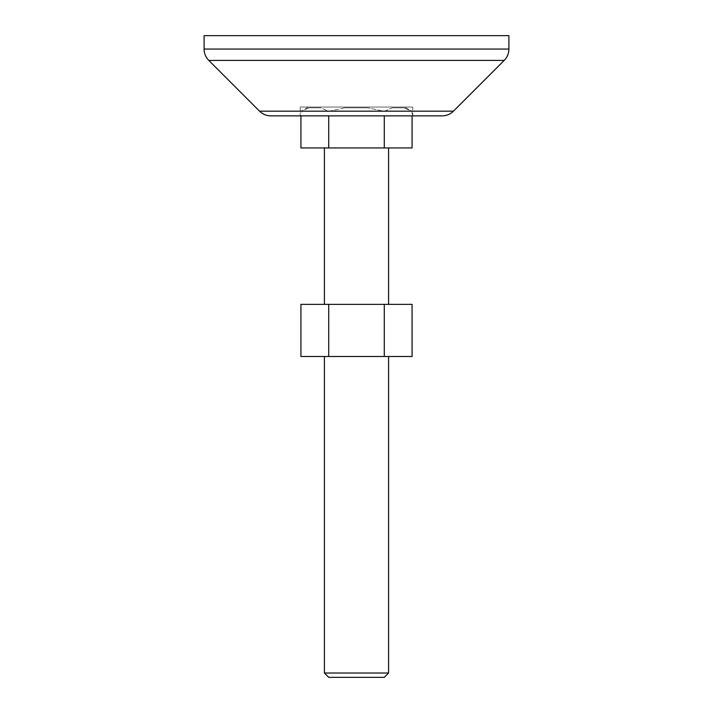 <?xml version="1.0" encoding="UTF-8"?>
<svg xmlns="http://www.w3.org/2000/svg" width="713" height="713" viewBox="0 0 713 713"><rect width="100%" height="100%" fill="white"/><g stroke="black" fill="none" stroke-linecap="round" stroke-linejoin="round"><path stroke-width="0.53" stroke-dasharray="3.56 2.67" d="M442.096 115.862L270.904 115.862M412.765 107.039L300.235 107.039L412.765 107.039L412.765 115.862L300.235 115.862L412.765 115.862M300.235 107.039L300.235 115.862M404.627 107.039L308.373 107.039L404.627 107.039L412.069 111.335L404.004 107.841L412.069 111.335L412.069 115.862M308.373 107.039L300.931 111.335L308.996 107.841L320.645 107.841L328.711 111.335L344.851 107.841L368.149 107.841L384.289 111.335L392.355 107.841L404.004 107.841L392.355 107.841L384.289 111.335L368.149 107.841L344.851 107.841L328.711 111.335L320.645 107.841L308.996 107.841L300.931 111.335L300.931 115.862M324.415 147.947L388.585 147.947L324.415 147.947M324.415 304.362L388.585 304.362L324.415 304.362M324.415 356.5L388.585 356.5L324.415 356.5M384.245 677.35L328.755 677.35M388.585 673.01L324.415 673.01M508.904 35.65L204.096 35.65M384.289 115.862L384.289 147.947L412.069 147.947M392.355 107.841L404.004 107.841L392.355 107.841M328.711 115.862L328.711 147.947L384.289 147.947M344.851 107.841L368.149 107.841L344.851 107.841M308.996 107.841L320.645 107.841L308.996 107.841M300.931 147.947L328.711 147.947M412.069 304.362L300.931 304.362M300.931 356.5L328.711 356.5L328.711 304.362M328.711 356.5L384.289 356.5L384.289 304.362M384.289 356.5L412.069 356.5M508.904 49.054L204.096 49.054M504.207 60.4L208.793 60.4M453.441 111.166L259.559 111.166"/><path stroke-width="1.07" d="M508.904 49.054A16.043 16.043 0 0 1 504.207 60.4L208.793 60.4A16.043 16.043 0 0 1 204.096 49.054L508.904 49.054L508.904 35.65L204.096 35.65L204.096 49.054M453.441 111.166A16.043 16.043 0 0 1 442.096 115.862L270.904 115.862A16.043 16.043 0 0 1 259.559 111.166L453.441 111.166L504.207 60.4M324.415 147.947L324.415 304.362M388.585 147.947L388.585 304.362M324.415 356.5L324.415 673.01L388.585 673.01L388.585 356.5M324.415 673.01L328.755 677.35L384.245 677.35L388.585 673.01M412.069 115.862L412.069 147.947L384.289 147.947L384.289 115.862M384.289 147.947L328.711 147.947L328.711 115.862M328.711 147.947L300.931 147.947L300.931 115.862M328.711 304.362L328.711 356.5L300.931 356.5L300.931 304.362L412.069 304.362L412.069 356.5L384.289 356.5L384.289 304.362M384.289 356.5L328.711 356.5M259.559 111.166L208.793 60.4"/></g></svg>

